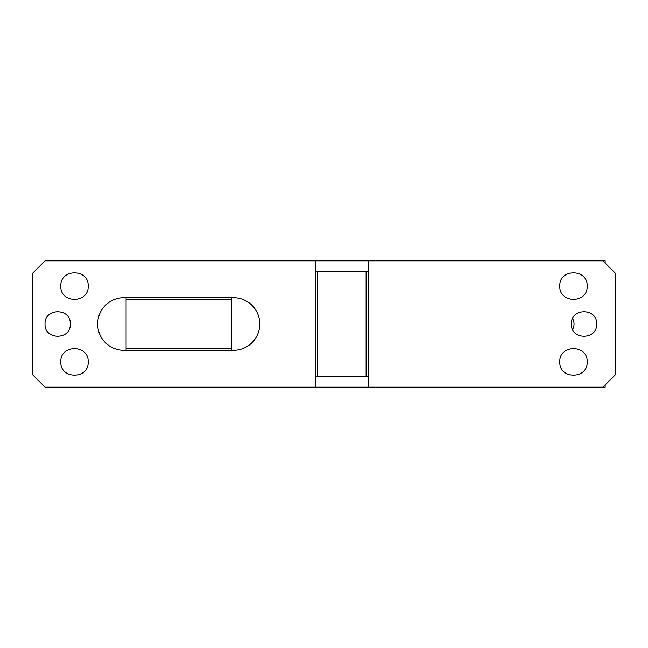 <?xml version="1.0" encoding="UTF-8"?>
<svg xmlns="http://www.w3.org/2000/svg" width="648" height="648" viewBox="0 0 648 648"><rect width="100%" height="100%" fill="white"/><g stroke="black" fill="none" stroke-linecap="round" stroke-linejoin="round"><path stroke-width="0.97" d="M315.576 271.366L315.576 387.164L45.036 387.164L32.4 374.528L32.4 273.472L45.036 260.836L315.576 260.836L315.576 271.366L368.21 271.366L368.21 387.164L315.576 387.164M366.112 271.366L366.112 376.634L368.21 376.634L368.21 260.836L602.964 260.836L615.6 273.472L615.6 374.528L602.964 387.164L368.21 387.164M571.39 324C570.605 307.703 597.432 307.703 596.654 324C597.432 340.297 570.605 340.297 571.39 324M559.807 361.9C558.957 344.242 588.028 344.242 587.177 361.9C588.028 379.55 558.957 379.55 559.807 361.9M559.807 286.1C558.957 268.45 588.028 268.45 587.177 286.1C588.028 303.758 558.957 303.758 559.807 286.1M317.682 271.366L317.682 376.634L366.112 376.634M315.576 376.634L317.682 376.634M45.036 324C44.25 307.703 71.078 307.703 70.3 324C71.078 340.297 44.25 340.297 45.036 324M126.093 348.211L126.093 297.683L123.987 297.683A26.317 26.317 0 0 0 97.67 324A26.317 26.317 0 0 0 123.987 350.317L126.093 350.317L126.093 348.211L231.36 348.211L231.36 297.683L233.466 297.683A26.317 26.317 0 0 1 259.783 324A26.317 26.317 0 0 1 233.466 350.317L231.36 350.317L231.36 348.211M60.823 361.9C59.972 344.242 89.043 344.242 88.193 361.9C89.043 379.55 59.972 379.55 60.823 361.9M60.823 286.1C59.972 268.45 89.043 268.45 88.193 286.1C89.043 303.758 59.972 303.758 60.823 286.1M368.21 260.836L315.576 260.836M126.093 350.317L231.36 350.317M126.093 299.789L231.36 299.789M126.093 297.683L231.36 297.683M381.024 387.164L539.808 387.164M602.964 387.164L605.159 387.164L605.159 384.977M602.964 260.836L605.159 260.836L605.159 263.023M572.597 318.614A10.53 10.368 -90 0 1 572.597 329.387M571.601 321.667A10.53 10.368 -90 0 1 571.601 326.333"/></g></svg>
